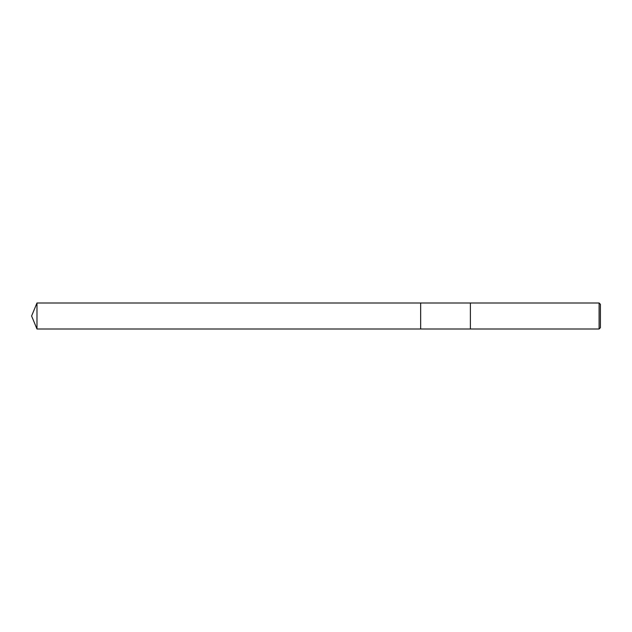 <?xml version="1.0" encoding="UTF-8"?>
<svg xmlns="http://www.w3.org/2000/svg" width="632" height="632" viewBox="0 0 632 632"><rect width="100%" height="100%" fill="white"/><g stroke="black" fill="none" stroke-linecap="round" stroke-linejoin="round"><path stroke-width="0.95" d="M470.39 329.003L420.659 329.003L420.659 302.997L599.096 302.997L600.4 304.3L600.4 327.7L599.096 329.003L470.39 329.003L470.39 302.997L470.39 329.003M599.096 329.003L599.096 302.997M36.988 329.003L36.988 302.997L420.659 302.997L420.659 329.003L36.988 329.003L31.6 316L36.988 302.997"/></g></svg>
